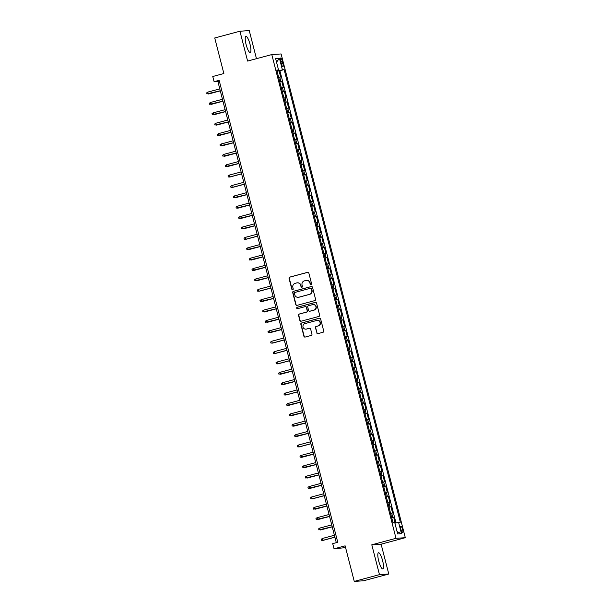 <?xml version="1.0" encoding="UTF-8"?>
<svg xmlns="http://www.w3.org/2000/svg" width="612" height="612" viewBox="0 0 612 612"><rect width="100%" height="100%" fill="white"/><g stroke="black" fill="none" stroke-linecap="round" stroke-linejoin="round"><path stroke-width="0.92" d="M311.11 284.802A0.734 0.719 -93.8 0 0 311.623 283.899L308.846 273.074A1.056 1.025 -93.8 0 0 307.591 272.325L289.782 277.098A1.056 1.025 -93.8 0 0 289.048 278.383L291.832 289.208A0.734 0.719 -93.8 0 0 292.704 289.736A0.734 0.719 -93.8 0 0 293.217 288.833L292.857 287.433A3.366 3.274 -93.8 0 1 295.183 283.325L296.667 282.928A3.366 3.274 -93.8 0 1 300.676 285.337L301.035 286.737A0.734 0.719 -93.8 0 0 301.907 287.265A0.734 0.719 -93.8 0 0 302.42 286.37L302.06 284.97A3.366 3.274 -93.8 0 1 304.393 280.862L305.878 280.464A3.366 3.274 -93.8 0 1 309.879 282.874L310.238 284.274A0.734 0.719 -93.8 0 0 311.11 284.802M382.622 560.707A8.369 1.935 75 0 0 378.491 552.758A8.369 1.935 75 0 0 378.698 560.967A8.369 1.935 75 0 0 382.829 568.923A8.369 1.935 75 0 0 382.622 560.707M250.025 44.271A8.369 1.935 75 0 0 245.894 36.322A8.369 1.935 75 0 0 246.1 44.531A8.369 1.935 75 0 0 250.224 52.487A8.369 1.935 75 0 0 250.025 44.271M402.551 529.434A3.435 0.796 75 0 0 400.86 526.167A3.435 0.796 75 0 0 400.944 529.541A3.435 0.796 75 0 0 402.635 532.8A3.435 0.796 75 0 0 402.551 529.434M316.741 332.874A1.056 1.025 -93.8 0 0 317.988 333.624L322.991 332.285A1.056 1.025 -93.8 0 0 323.717 331L320.627 318.982A1.056 1.025 -93.8 0 0 319.38 318.225L301.563 322.998A1.056 1.025 -93.8 0 0 300.836 324.284L303.927 336.309A1.056 1.025 -93.8 0 0 305.174 337.059L311.21 335.445A1.056 1.025 -93.8 0 0 311.936 334.16L310.621 329.011A1.056 1.025 -93.8 0 0 309.366 328.262L306.375 329.065A2.815 2.739 -93.8 0 1 302.971 326.785A2.815 2.739 -93.8 0 1 304.975 323.61L316.702 320.466A2.815 2.739 -93.8 0 1 320.107 322.746A2.815 2.739 -93.8 0 1 318.102 325.921L316.144 326.441A1.056 1.025 -93.8 0 0 315.417 327.726L316.993 332.859A1.056 1.025 -93.8 0 0 317.926 333.639M256.466 58.691L249.252 30.6L239.942 31.22L214.736 37.975L223.862 73.532L212.769 76.5L214.108 81.694L219.15 80.34L337.755 542.278L332.714 543.632L334.045 548.819L345.581 547.602M379.471 574.645L388.781 574.025L381.115 544.183L371.805 544.802L379.471 574.645L354.264 581.4L345.13 545.843L334.045 548.819M371.805 544.802L396.002 538.315L271.797 54.575L281.115 53.955L405.312 537.696L396.002 538.315M239.942 31.22L247.6 61.062L271.797 54.575M314.851 300.599A1.056 1.025 -93.8 0 0 315.578 299.314L312.495 287.288A1.056 1.025 -93.8 0 0 311.24 286.538L293.431 291.312A1.056 1.025 -93.8 0 0 292.704 292.597L295.787 304.615A1.056 1.025 -93.8 0 0 297.042 305.373L314.851 300.599M316.565 303.131L319.648 315.157A1.056 1.025 -93.8 0 1 318.921 316.442L301.104 321.216A1.056 1.025 -93.8 0 1 299.857 320.466L298.534 315.318A1.056 1.025 -93.8 0 1 299.26 314.033L306.49 312.097A1.056 1.025 -93.8 0 0 307.216 310.812L306.337 307.4A1.056 1.025 -93.8 0 0 305.09 306.643L297.57 308.662A0.734 0.719 -93.8 0 1 296.675 308.065A0.734 0.719 -93.8 0 1 297.202 307.239L315.31 302.382A1.056 1.025 -93.8 0 1 316.565 303.131M388.781 574.025L363.574 580.78L354.264 581.4M395.184 523.076L393.661 517.155L391.703 517.676M391.634 517.408L392.736 517.216L391.672 513.063L392.59 513.001L390.992 506.774L389.033 507.294M388.964 507.027L390.073 506.835L389.01 502.682L389.928 502.62L388.329 496.393L386.371 496.913M386.302 496.646L387.411 496.454L386.34 492.3L387.258 492.239L385.659 486.012L383.709 486.532M383.632 486.265L384.741 486.073L383.678 481.919L384.596 481.858L382.997 475.631L381.039 476.151M380.97 475.884L382.079 475.692L381.016 471.538L381.934 471.477L380.335 465.25L378.377 465.77M378.308 465.502L379.409 465.311L378.346 461.157L379.264 461.096L377.665 454.869L375.707 455.389M375.638 455.121L376.747 454.93L375.684 450.776L376.602 450.715L375.003 444.488L373.045 445.016M372.976 444.74L374.085 444.549L373.014 440.395L373.932 440.334L372.333 434.107L370.382 434.635M370.306 434.359L371.415 434.168L370.352 430.014L371.27 429.953L369.671 423.726L367.713 424.254M367.644 423.978L368.753 423.787L367.69 419.633L368.608 419.572L367.009 413.345L365.05 413.873M364.982 413.597L366.083 413.406L365.02 409.252L365.938 409.191L364.339 402.964L362.38 403.492M362.312 403.216L363.421 403.025L362.358 398.871L363.276 398.81L361.677 392.583L359.718 393.111M359.649 392.835L360.759 392.644L359.688 388.49L360.606 388.429L359.007 382.202L357.056 382.73M356.98 382.454L358.089 382.263L357.026 378.117L357.943 378.055L356.345 371.821L354.386 372.348M354.317 372.073L355.427 371.882L354.356 367.736L355.281 367.674L353.682 361.44L351.724 361.967M351.655 361.692L352.757 361.501L351.693 357.354L352.611 357.293L351.013 351.058L349.054 351.586M348.985 351.319L350.095 351.12L349.031 346.973L349.949 346.912L348.35 340.685L346.392 341.205M346.323 340.938L347.432 340.746L346.361 336.592L347.279 336.531L345.681 330.304L343.73 330.824M343.653 330.557L344.763 330.365L343.699 326.211L344.617 326.15L343.018 319.923L341.06 320.443M340.991 320.175L342.1 319.984L341.029 315.83L341.955 315.769L340.356 309.542L338.398 310.062M338.329 309.794L339.43 309.603L338.367 305.449L339.285 305.388L337.686 299.161L335.728 299.681M335.659 299.413L336.768 299.222L335.705 295.068L336.623 295.007L335.024 288.78L333.066 289.3M332.997 289.032L334.106 288.841L333.035 284.687L333.953 284.626L332.354 278.399L330.404 278.919M330.327 278.651L331.436 278.46L330.373 274.306L331.291 274.245L329.692 268.018L327.734 268.546M327.665 268.27L328.774 268.079L327.703 263.925L328.629 263.864L327.022 257.637L325.071 258.165M325.003 257.889L326.104 257.698L325.041 253.544L325.959 253.483L324.36 247.256L322.402 247.783M322.333 247.508L323.442 247.317L322.379 243.163L323.297 243.102L321.698 236.875L319.739 237.402M319.671 237.127L320.78 236.936L319.709 232.782L320.627 232.721L319.028 226.494L317.07 227.021M317.001 226.746L318.11 226.555L317.047 222.401L317.965 222.34L316.366 216.113L314.407 216.64M314.339 216.365L315.448 216.174L314.377 212.02L315.302 211.959L313.696 205.731L311.745 206.259M311.676 205.984L312.778 205.793L311.715 201.639L312.633 201.578L311.034 195.35L309.075 195.878M309.006 195.603L310.116 195.412L309.052 191.265L309.97 191.204L308.372 184.969L306.413 185.497M306.344 185.222L307.453 185.031L306.382 180.884L307.3 180.823L305.702 174.588L303.743 175.116M303.674 174.841L304.784 174.65L303.72 170.503L304.638 170.442L303.039 164.207L301.081 164.735M301.012 164.467L302.121 164.268L301.05 160.122L301.968 160.061L300.37 153.834L298.419 154.354M298.35 154.086L299.452 153.895L298.388 149.741L299.306 149.68L297.707 143.453L295.749 143.973M295.68 143.705L296.789 143.514L295.726 139.36L296.644 139.299L295.045 133.072L293.087 133.592M293.018 133.324L294.127 133.133L293.056 128.979L293.974 128.918L292.375 122.691L290.417 123.211M290.348 122.943L291.457 122.752L290.394 118.598L291.312 118.537L289.713 112.31L287.755 112.83M287.686 112.562L288.795 112.371L287.724 108.217L288.642 108.156L287.043 101.929L285.093 102.449M285.024 102.181L286.125 101.99L285.062 97.836L285.98 97.775L284.381 91.548L282.423 92.068M282.354 91.8L283.463 91.609L282.4 87.455L283.318 87.394L281.719 81.166L279.692 81.419M279.76 81.694L281.719 81.166M280.74 61.269L281.321 63.549A3.328 0.765 75 0 0 282.966 66.716A3.328 0.765 75 0 0 282.882 63.449L282.3 61.162A3.328 0.765 75 0 0 280.656 58.002A3.328 0.765 75 0 0 280.74 61.269M394.901 523.145L400.332 522.189L284.129 69.592L276.999 70.946M398.573 522.304L401.503 533.725L397.678 533.978L394.748 522.564L392.988 522.679L276.777 70.082L278.544 69.967L275.607 58.545L279.432 58.293L282.369 69.714M395.987 522.893L279.891 70.732L279.049 70.785L280.648 77.013L278.621 77.265M283.463 91.609L284.381 91.548M286.125 101.99L287.043 101.929M288.795 112.371L289.713 112.31M291.457 122.752L292.375 122.691M294.127 133.133L295.045 133.072M296.789 143.514L297.707 143.453M299.452 153.895L300.37 153.834M302.121 164.268L303.039 164.207M304.784 174.65L305.702 174.588M307.453 185.031L308.372 184.969M310.116 195.412L311.034 195.35M312.778 205.793L313.696 205.731M315.448 216.174L316.366 216.113M318.11 226.555L319.028 226.494M320.78 236.936L321.698 236.875M323.442 247.317L324.36 247.256M326.104 257.698L327.022 257.637M328.774 268.079L329.692 268.018M331.436 278.46L332.354 278.399M334.106 288.841L335.024 288.78M336.768 299.222L337.686 299.161M339.43 309.603L340.356 309.542M342.1 319.984L343.018 319.923M344.763 330.365L345.681 330.304M347.432 340.746L348.35 340.685M350.095 351.12L351.013 351.058M352.757 361.501L353.682 361.44M355.427 371.882L356.345 371.821M358.089 382.263L359.007 382.202M360.759 392.644L361.677 392.583M363.421 403.025L364.339 402.964M366.083 413.406L367.009 413.345M368.753 423.787L369.671 423.726M371.415 434.168L372.333 434.107M374.085 444.549L375.003 444.488M376.747 454.93L377.665 454.869M379.409 465.311L380.335 465.25M382.079 475.692L382.997 475.631M384.741 486.073L385.659 486.012M387.411 496.454L388.329 496.393M390.073 506.835L390.992 506.774M392.736 517.216L393.661 517.155M277.328 70.862L277.213 70.411M381.115 544.183L405.312 537.696M214.108 81.694L217.88 81.442L336.302 542.668M219.326 81.052L217.88 81.442M277.091 71.313L279.049 70.785M279.891 70.732L284.129 69.592M276.892 70.518L278.544 69.967M282.4 87.455L281.291 87.646M285.062 97.836L283.953 98.027M287.724 108.217L286.623 108.408M290.394 118.598L289.285 118.789M293.056 128.979L291.947 129.17M295.726 139.36L294.617 139.551M298.388 149.741L297.279 149.932M301.05 160.122L299.949 160.313M303.72 170.503L302.611 170.694M306.382 180.884L305.273 181.076M309.052 191.265L307.943 191.457M311.715 201.639L310.605 201.838M314.377 212.02L313.275 212.211M317.047 222.401L315.937 222.592M319.709 232.782L318.6 232.973M322.379 243.163L321.269 243.354M325.041 253.544L323.932 253.735M327.703 263.925L326.601 264.116M330.373 274.306L329.264 274.497M333.035 284.687L331.926 284.878M335.705 295.068L334.596 295.259M338.367 305.449L337.258 305.64M341.029 315.83L339.928 316.022M343.699 326.211L342.59 326.403M346.361 336.592L345.252 336.784M349.031 346.973L347.922 347.165M351.693 357.354L350.584 357.546M354.356 367.736L353.254 367.927M357.026 378.117L355.916 378.308M359.688 388.49L358.578 388.689M362.358 398.871L361.248 399.062M365.02 409.252L363.911 409.443M367.69 419.633L366.58 419.824M370.352 430.014L369.243 430.205M373.014 440.395L371.905 440.586M375.684 450.776L374.575 450.968M378.346 461.157L377.237 461.349M381.016 471.538L379.907 471.73M383.678 481.919L382.569 482.111M386.34 492.3L385.231 492.492M389.01 502.682L387.901 502.873M391.672 513.063L390.563 513.254M276.54 62.156L279.432 58.293M401.503 533.725L397.05 531.537M311.103 284.802A0.734 0.719 -93.8 0 1 310.491 284.259L310.131 282.859A3.366 3.274 -93.8 0 0 306.612 280.357M297.409 282.82A3.366 3.274 -93.8 0 1 300.928 285.322L301.288 286.722A0.734 0.719 -93.8 0 0 301.9 287.273M307.913 272.294A1.056 1.025 -93.8 0 0 307.844 272.309L290.034 277.083A1.056 1.025 -93.8 0 0 289.3 278.368L292.085 289.193A0.734 0.719 -93.8 0 0 292.697 289.736M311.562 286.508A1.056 1.025 -93.8 0 0 311.493 286.523L293.683 291.297A1.056 1.025 -93.8 0 0 292.949 292.582L296.04 304.6A1.056 1.025 -93.8 0 0 296.973 305.388M311.393 288.78A0.734 0.719 -93.8 0 0 310.521 288.252L294.885 292.444A0.734 0.719 -93.8 0 0 294.372 293.347L294.755 294.823A3.366 3.274 -93.8 0 0 298.755 297.233L309.442 294.372A3.366 3.274 -93.8 0 0 311.776 290.256L311.646 288.765A0.734 0.719 -93.8 0 0 310.781 288.237M298.266 297.325A3.366 3.274 -93.8 0 0 299.008 297.218L298.755 297.233M311.646 288.765L312.028 290.241A3.366 3.274 -93.8 0 1 309.695 294.349L299.008 297.218M305.403 306.612A1.056 1.025 -93.8 0 1 306.589 307.385L307.469 310.797A1.056 1.025 -93.8 0 1 306.742 312.082L299.513 314.017A1.056 1.025 -93.8 0 0 298.786 315.302L300.11 320.443A1.056 1.025 -93.8 0 0 301.043 321.231M315.631 302.351A1.056 1.025 -93.8 0 0 315.562 302.366L297.455 307.216A0.734 0.719 -93.8 0 0 297.554 308.662M313.987 310.085A2.815 2.739 -93.8 0 0 313.099 304.554A2.815 2.739 -93.8 0 0 312.587 304.638L308.456 305.748A1.056 1.025 -93.8 0 0 307.721 307.025L308.601 310.445A1.056 1.025 -93.8 0 0 309.848 311.194L314.231 310.07A2.815 2.739 -93.8 0 0 313.222 304.547M314.231 310.07L310.1 311.179M317.337 320.374A2.815 2.739 -93.8 0 1 318.355 325.905L316.396 326.425A1.056 1.025 -93.8 0 0 315.67 327.711L316.993 332.859M305.985 329.134A2.815 2.739 -93.8 0 0 306.627 329.042L306.375 329.065M309.687 328.231A1.056 1.025 -93.8 0 0 309.618 328.246L306.627 329.042M319.693 318.194A1.056 1.025 -93.8 0 0 319.632 318.209L301.815 322.983A1.056 1.025 -93.8 0 0 301.089 324.268L304.179 336.294A1.056 1.025 -93.8 0 0 305.105 337.074M220.274 90.76L206.955 93.904L206.688 92.871L207.789 92.106L208.271 93.973L208.723 93.95L220.297 90.844M207.789 92.106L219.792 88.893M222.936 101.141L209.618 104.285L209.35 103.252L210.452 102.487L210.933 104.354L211.385 104.331L222.959 101.225M210.452 102.487L222.462 99.274M225.606 111.522L212.28 114.666L212.012 113.625L213.121 112.868L213.596 114.735L214.055 114.704L225.629 111.606M213.121 112.868L225.124 109.655M228.268 121.903L214.95 125.047L214.682 124.007L215.784 123.249L216.266 125.116L216.717 125.085L228.291 121.987M215.784 123.249L227.786 120.029M230.931 132.284L217.612 135.428L217.344 134.388L218.453 133.63L218.928 135.497L219.379 135.466L230.953 132.368M218.453 133.63L230.456 130.41M233.6 142.665L220.282 145.809L220.014 144.769L221.116 144.011L221.598 145.878L222.049 145.847L233.623 142.749M221.116 144.011L233.118 140.791M236.263 153.046L222.944 156.19L222.676 155.15L223.778 154.392L224.26 156.259L224.711 156.228L236.286 153.13M223.778 154.392L235.788 151.172M238.932 163.419L225.606 166.571L225.346 165.531L226.448 164.773L226.922 166.64L227.381 166.609L238.955 163.511M226.448 164.773L238.451 161.553M241.595 173.8L229.592 177.021L228.276 176.952L228.008 175.912L229.11 175.154L229.592 177.021L230.043 176.99L241.618 173.892M229.11 175.154L241.113 171.934M244.257 184.181L232.254 187.402L230.938 187.333L230.67 186.293L231.78 185.535L232.254 187.402L232.705 187.371L244.28 184.273M231.78 185.535L243.783 182.315M246.927 194.562L233.608 197.714L233.34 196.674L234.442 195.917L234.924 197.783L235.375 197.752L246.95 194.647M234.442 195.917L246.445 192.696M249.589 204.944L236.27 208.095L236.002 207.055L237.104 206.298L237.586 208.164L238.037 208.134L249.612 205.028M237.104 206.298L249.115 203.077M252.259 215.325L238.932 218.476L238.672 217.436L239.774 216.679L240.248 218.545L240.707 218.515L252.282 215.409M239.774 216.679L251.777 213.458M254.921 225.706L241.602 228.857L241.335 227.817L242.436 227.06L242.918 228.926L243.369 228.896L254.944 225.79M242.436 227.06L254.439 223.839M257.591 236.087L245.58 239.307L244.265 239.231L243.997 238.198L245.106 237.433L245.58 239.307L246.039 239.277L257.606 236.171M245.106 237.433L257.109 234.22M260.253 246.468L246.934 249.612L246.667 248.579L247.768 247.814L248.25 249.688L248.702 249.658L260.276 246.552M247.768 247.814L259.771 244.601M262.915 256.849L249.597 259.993L249.329 258.96L250.43 258.195L250.912 260.069L251.364 260.039L262.938 256.933M250.43 258.195L262.441 254.982M265.585 267.23L252.259 270.374L251.999 269.341L253.1 268.576L253.575 270.45L254.034 270.42L265.608 267.314M253.1 268.576L265.103 265.363M268.247 277.611L254.929 280.755L254.661 279.722L255.762 278.957L256.244 280.824L256.696 280.801L268.27 277.695M255.762 278.957L267.765 275.744M270.917 287.992L258.907 291.205L257.591 291.136L257.323 290.103L258.432 289.338L258.907 291.205L259.366 291.174L270.932 288.076M258.432 289.338L270.435 286.125M273.579 298.373L260.261 301.517L259.993 300.477L261.095 299.719L261.576 301.586L262.028 301.555L273.602 298.457M261.095 299.719L273.097 296.499M276.242 308.754L262.923 311.898L262.655 310.858L263.757 310.1L264.239 311.967L264.69 311.936L276.264 308.838M263.757 310.1L275.767 306.88M278.911 319.135L265.585 322.279L265.325 321.239L266.427 320.481L266.909 322.348L267.36 322.317L278.934 319.219M266.427 320.481L278.429 317.261M281.574 329.516L268.255 332.66L267.987 331.62L269.089 330.863L269.571 332.729L270.022 332.698L281.597 329.6M269.089 330.863L281.092 327.642M284.243 339.897L272.233 343.11L270.917 343.041L270.649 342.001L271.759 341.244L272.233 343.11L272.692 343.08L284.259 339.981M271.759 341.244L283.761 338.023M286.906 350.271L274.903 353.491L273.587 353.422L273.319 352.382L274.421 351.625L274.903 353.491L275.354 353.461L286.929 350.362M274.421 351.625L286.424 348.404M289.568 360.652L277.565 363.872L276.249 363.803L275.981 362.763L277.083 362.006L277.565 363.872L278.016 363.842L289.591 360.743M277.083 362.006L289.094 358.785M292.238 371.033L278.911 374.184L278.651 373.144L279.753 372.387L280.235 374.253L280.686 374.223L292.261 371.124M279.753 372.387L291.756 369.166M294.9 381.414L281.581 384.565L281.313 383.525L282.415 382.768L282.897 384.634L283.348 384.604L294.923 381.498M282.415 382.768L294.418 379.547M297.57 391.795L285.559 395.015L284.243 394.947L283.976 393.906L285.085 393.149L285.559 395.015L286.018 394.985L297.585 391.879M285.085 393.149L297.088 389.928M300.232 402.176L286.913 405.328L286.645 404.287L287.747 403.53L288.229 405.396L288.68 405.366L300.255 402.26M287.747 403.53L299.75 400.309M302.894 412.557L289.575 415.709L289.308 414.668L290.409 413.903L290.891 415.778L291.343 415.747L302.917 412.641M290.409 413.903L302.42 410.69M305.564 422.938L292.238 426.082L291.978 425.049L293.079 424.284L293.561 426.159L294.012 426.128L305.587 423.022M293.079 424.284L305.082 421.071M308.226 433.319L294.908 436.463L294.64 435.43L295.741 434.665L296.223 436.54L296.675 436.509L308.249 433.403M295.741 434.665L307.744 431.452M310.896 443.7L298.885 446.921L297.57 446.844L297.302 445.811L298.411 445.046L298.885 446.921L299.345 446.89L310.911 443.784M298.411 445.046L310.414 441.833M313.558 454.081L300.24 457.225L299.972 456.192L301.073 455.427L301.555 457.302L302.007 457.271L313.581 454.165M301.073 455.427L313.076 452.214M316.22 464.462L302.902 467.606L302.634 466.573L303.736 465.808L304.218 467.675L304.669 467.652L316.243 464.546M303.736 465.808L315.746 462.596M318.89 474.843L305.564 477.987L305.304 476.947L306.405 476.19L306.887 478.056L307.339 478.026L318.913 474.927M306.405 476.19L318.408 472.977M321.552 485.224L308.234 488.368L307.966 487.328L309.068 486.571L309.55 488.437L310.001 488.407L321.575 485.308M309.068 486.571L321.07 483.35M324.222 495.605L312.212 498.818L310.896 498.749L310.628 497.709L311.738 496.952L312.212 498.818L312.671 498.788L324.238 495.689M311.738 496.952L323.74 493.731M326.885 505.986L313.566 509.13L313.298 508.09L314.4 507.333L314.882 509.199L315.333 509.169L326.907 506.07M314.4 507.333L326.403 504.112M329.547 516.367L316.228 519.512L315.96 518.471L317.062 517.714L317.544 519.58L317.995 519.55L329.57 516.452M317.062 517.714L329.072 514.493M332.217 526.748L318.89 529.893L318.63 528.852L319.732 528.095L320.214 529.961L320.665 529.931L332.24 526.833M319.732 528.095L331.735 524.874M334.879 537.122L322.876 540.342L321.56 540.274L321.292 539.233L322.394 538.476L322.876 540.342L323.327 540.312L334.902 537.214M322.394 538.476L334.404 535.255M280.801 81.228L279.73 77.074M280.809 61.56L282.3 61.162M281.398 63.847L282.882 63.449"/></g></svg>
